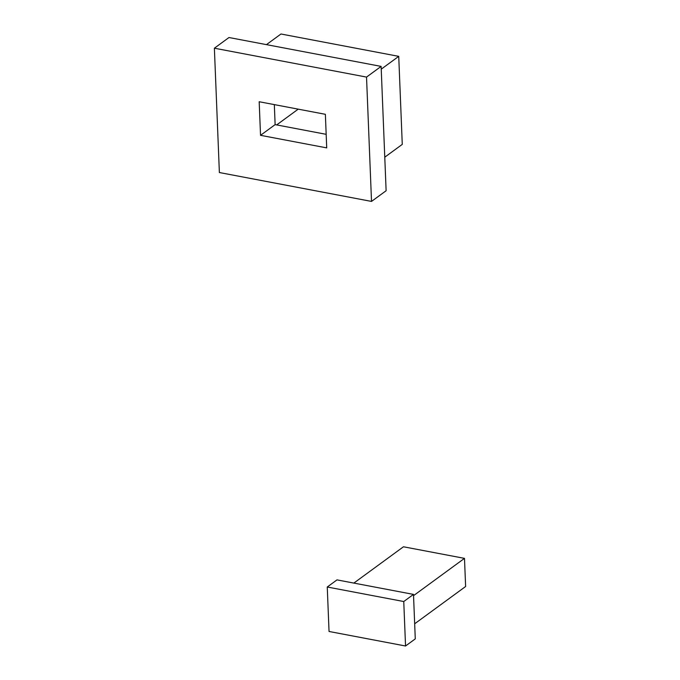 <?xml version="1.0" encoding="UTF-8"?>
<svg xmlns="http://www.w3.org/2000/svg" width="680" height="680" viewBox="0 0 680 680"><rect width="100%" height="100%" fill="white"/><g stroke="black" fill="none" stroke-linecap="round" stroke-linejoin="round"><path stroke-width="1.02" d="M413.491 594.405L336.991 579.887L327.258 587.01L329.043 631.473L405.543 646L415.276 638.877L413.491 594.405L403.758 601.528L405.543 646M327.258 587.01L403.758 601.528M353.846 583.083L403.461 546.779L464.491 558.365L465.621 586.5L414.673 623.781M464.491 558.365L413.542 595.646M298.223 109.148L276.675 124.924M381.233 69.165L398.735 56.355L402.271 144.381L384.769 157.191M398.735 56.355L280.968 34L266.441 44.633M259.182 101.736L260.534 135.32L326.714 147.883L325.372 114.308L259.182 101.736M214.379 48.203L219.376 172.533L371.518 201.416L366.528 77.087L214.379 48.203L228.981 37.519L381.123 66.402L366.528 77.087M274.329 104.618L275.128 124.627L260.534 135.32M275.128 124.627L326.171 134.326M381.123 66.402L386.121 190.731L371.518 201.416"/></g></svg>

